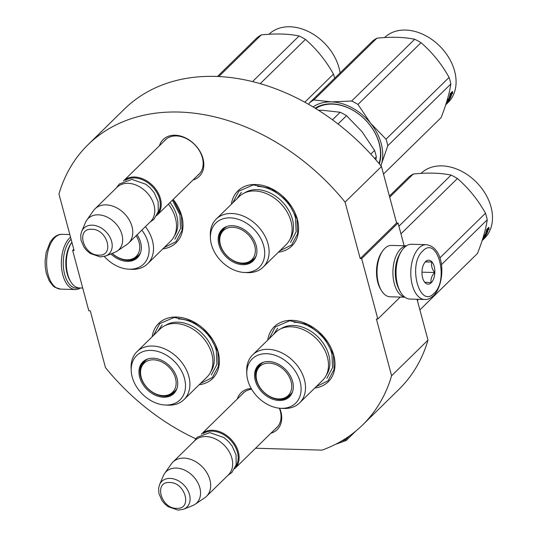 <?xml version="1.0" encoding="UTF-8"?>
<svg xmlns="http://www.w3.org/2000/svg" width="537" height="537" viewBox="0 0 537 537"><rect width="100%" height="100%" fill="white"/><g stroke="black" fill="none" stroke-linecap="round" stroke-linejoin="round"><path stroke-width="0.81" d="M195.81 438.796A196.173 144.634 45.6 0 1 105.48 367.617L90.27 310.829L88.82 310.789L72.649 250.417L74.093 250.464L58.956 193.978A196.173 144.634 45.6 0 1 88.001 144.728A196.173 144.634 45.6 0 1 345.083 202.127L360.213 258.606L396.595 222.969L398.045 223.009L404.139 245.765M360.213 258.606L361.663 258.653L377.833 319.018L376.39 318.978L391.607 375.759A196.173 144.634 45.6 0 1 362.562 425.009A196.173 144.634 45.6 0 1 322.019 450.12L255.592 448.234M159.442 145.728A25.803 19.023 45.6 0 1 181.184 136.223A25.803 19.023 45.6 0 1 202.999 158.583A25.803 19.023 45.6 0 1 193.018 180.002M237.334 398.957A25.803 19.023 45.6 0 1 251.202 388.493M279.663 408.227A25.803 19.023 45.6 0 1 280.891 411.812A25.803 19.023 45.6 0 1 270.903 433.231M173.196 199.415A38.55 28.421 45.6 0 1 181.754 216.082A38.55 28.421 45.6 0 1 162.771 248.913M152.166 336.766A38.55 28.421 45.6 0 1 183.258 317.911A38.55 28.421 45.6 0 1 218.15 351.91A38.55 28.421 45.6 0 1 199.167 384.74M231.38 204.228A38.55 28.421 45.6 0 1 262.465 185.372A38.55 28.421 45.6 0 1 297.364 219.378A38.55 28.421 45.6 0 1 278.374 252.209M267.768 340.055A38.55 28.421 45.6 0 1 298.861 321.2A38.55 28.421 45.6 0 1 333.759 355.205A38.55 28.421 45.6 0 1 314.769 388.036M391.607 375.759L427.989 340.122A196.173 144.634 45.6 0 1 398.944 389.365L362.562 425.009M417.041 299.263L427.989 340.122M377.833 319.018L400.24 297.075M361.663 258.653L398.045 223.009M345.083 202.127L381.465 166.483L396.595 222.969M88.001 144.728L124.383 109.092A196.173 144.634 45.6 0 1 381.465 166.483M72.649 250.417L73.784 249.309M197.676 175.431A24.091 17.761 45.6 0 0 198.925 174.357A24.091 17.761 45.6 0 0 202.382 157.73A24.091 17.761 -134.4 0 0 185.97 138.385A24.091 17.761 -134.4 0 0 165.208 139.942A24.091 17.761 -134.4 0 0 164.107 141.164M275.568 428.66A24.091 17.761 45.6 0 0 276.81 427.586A24.091 17.761 45.6 0 0 280.274 410.959A24.091 17.761 -134.4 0 0 279.361 408.201M251.652 389.265A24.091 17.761 -134.4 0 0 243.1 393.171A24.091 17.761 -134.4 0 0 241.999 394.393M269.138 338.719L275.28 326.946L289.725 320.743L307.768 324.509L323.965 337.122L333.443 354.776L334.095 369.396L328.033 380.8L316.139 386.694M153.535 335.424L159.677 323.657L174.122 317.448L192.159 321.22L208.356 333.833L217.841 351.487L218.492 366.106L212.424 377.504L200.536 383.398M173.156 199.455L181.446 215.659L182.097 230.279L176.029 241.677L164.141 247.57M232.743 202.892L238.884 191.118L253.33 184.916L271.373 188.682L287.57 201.294L297.055 218.948L297.699 233.568L291.638 244.973L279.743 250.866M166.45 138.868L123.443 181.003A23.984 17.687 -134.4 0 1 134.565 177.009A23.984 17.687 45.6 0 1 157.576 191.91A23.984 17.687 45.6 0 1 157.012 215.27A23.984 17.687 45.6 0 1 156.764 215.505M125.45 180.304A23.299 17.177 -134.4 0 1 134.398 177.935A23.299 17.177 45.6 0 1 155.905 191.058A23.299 17.177 45.6 0 1 157.744 213.276M94.995 208.866L116.992 187.319A23.984 17.687 -134.4 0 1 128.115 183.325A23.984 17.687 45.6 0 1 151.125 198.227A23.984 17.687 45.6 0 1 150.561 221.586L128.565 243.133A23.984 17.687 45.6 0 1 126.725 244.637L117.147 251.101A21.883 16.137 45.6 0 1 114.784 252.35L105.729 255.988A17.969 13.25 -134.4 0 0 110.635 238.623A17.969 13.25 -134.4 0 0 92.23 225.171A17.969 13.25 -134.4 0 0 81.678 231.434L85.497 222.452A21.883 16.137 -134.4 0 1 86.793 220.123L93.451 210.679A23.984 17.687 -134.4 0 1 94.995 208.866A23.984 17.687 -134.4 0 1 106.118 204.872A23.984 17.687 45.6 0 1 129.128 219.774A23.984 17.687 45.6 0 1 128.565 243.133M86.793 220.123A21.883 16.137 -134.4 0 1 98.345 214.827A21.883 16.137 45.6 0 1 120.026 229.668A21.883 16.137 45.6 0 1 117.147 251.101M244.342 392.097L201.328 434.232A23.984 17.687 -134.4 0 1 212.457 430.238A23.984 17.687 45.6 0 1 235.461 445.139A23.984 17.687 45.6 0 1 234.904 468.499A23.984 17.687 45.6 0 1 234.656 468.734M203.342 433.534A23.299 17.177 -134.4 0 1 212.283 431.164A23.299 17.177 45.6 0 1 233.796 444.287A23.299 17.177 45.6 0 1 235.636 466.505M172.887 462.095L194.884 440.548A23.984 17.687 -134.4 0 1 206.007 436.554A23.984 17.687 45.6 0 1 229.017 451.456A23.984 17.687 45.6 0 1 228.453 474.815L206.456 496.363A23.984 17.687 45.6 0 1 204.61 497.866L195.032 504.33A21.883 16.137 45.6 0 1 192.676 505.579L183.62 509.217A17.969 13.25 -134.4 0 0 188.527 491.852A17.969 13.25 -134.4 0 0 170.122 478.4A17.969 13.25 -134.4 0 0 159.563 484.663L163.389 475.681A21.883 16.137 -134.4 0 1 164.684 473.352L171.343 463.908A23.984 17.687 -134.4 0 1 172.887 462.095A23.984 17.687 -134.4 0 1 184.01 458.101A23.984 17.687 45.6 0 1 207.02 473.003A23.984 17.687 45.6 0 1 206.456 496.363M164.684 473.352A21.883 16.137 -134.4 0 1 176.237 468.056A21.883 16.137 45.6 0 1 197.918 482.897A21.883 16.137 45.6 0 1 195.032 504.33M426.291 244.684L411.55 244.261A27.414 14.714 91.6 0 0 404.301 247.517A27.414 14.714 91.6 0 0 402.018 250.255L401.3 251.289A26.044 13.975 91.6 0 0 397.044 283.945A26.044 13.975 91.6 0 0 400.159 291.463L400.817 292.544A27.414 14.714 91.6 0 0 409.993 299.069L424.733 299.485C427.358 299.774 430.305 298.498 433.574 295.659C445.341 283.925 445.932 247.55 426.291 244.684A27.414 14.714 91.6 0 0 419.041 247.933A27.414 14.714 91.6 0 0 411.08 278.562A27.414 14.714 91.6 0 0 424.733 299.485M402.018 250.255A27.414 14.714 91.6 0 0 397.541 284.623A27.414 14.714 91.6 0 0 400.817 292.544M434.064 293.296C449.348 279.972 437.326 235.099 422.74 251.034C407.455 264.358 419.478 309.231 434.064 293.296M431.231 282.731A11.995 6.437 91.6 0 0 434.191 266.493A11.995 6.437 91.6 0 0 425.572 261.6A11.995 6.437 91.6 0 0 424.572 262.801A11.995 6.437 91.6 0 0 424.042 281.301A11.995 6.437 91.6 0 0 431.231 282.731M423.982 281.2L424.74 282.254L431.097 282.616C430.499 279.206 431.681 275.843 434.661 272.528C431.936 268.997 431.003 265.506 431.855 262.076L425.499 261.707L424.458 262.969M431.855 262.076L425.338 261.888M434.661 272.528L421.961 272.172M78.845 287.899A26.044 13.975 -88.4 0 1 64.682 274.481A26.044 13.975 -88.4 0 1 71.085 239.24M80.483 287.966A27.414 14.714 -88.4 0 1 75.314 289.537A27.414 14.714 -88.4 0 1 62.863 275.092A27.414 14.714 -88.4 0 1 69.622 237.985A27.414 14.714 -88.4 0 1 70.528 237.166M70.803 281.824L69.985 280.475A23.984 12.875 -88.4 0 1 67.118 273.548A23.984 12.875 -88.4 0 1 71.038 243.476L71.891 242.241A25.702 13.794 -88.4 0 0 67.736 274.4A25.702 13.794 -88.4 0 0 70.803 281.824A25.702 13.794 -88.4 0 0 79.409 287.939L82.725 288.033M404.925 297.209L390.097 296.786A25.702 13.794 -88.4 0 1 381.498 290.671L380.673 289.322A23.984 12.875 -88.4 0 1 377.806 282.395A23.984 12.875 -88.4 0 1 381.726 252.323L382.626 251.021A25.702 13.794 -88.4 0 1 384.761 248.456A25.702 13.794 -88.4 0 1 391.56 245.409L406.388 245.832M381.498 290.671A25.702 13.794 -88.4 0 1 378.424 283.247A25.702 13.794 -88.4 0 1 382.626 251.021M398.192 287.449A23.984 12.875 -88.4 0 1 396.595 282.932A23.984 12.875 -88.4 0 1 399.112 255.189M404.784 297.102A25.702 13.794 -88.4 0 1 394.319 283.697A25.702 13.794 -88.4 0 1 400.662 248.913A25.702 13.794 -88.4 0 1 406.241 245.926M239.2 196.569A33.583 24.756 45.6 0 1 268.138 194.394A33.583 24.756 45.6 0 1 291.02 221.365A33.583 24.756 -134.4 0 1 286.194 244.543L263.211 267.064A33.583 24.756 -134.4 0 0 268.03 243.879A33.583 24.756 45.6 0 0 245.154 216.914A33.583 24.756 45.6 0 0 216.21 219.089L239.2 196.569M375.86 159.811L376.33 156.979A51.398 37.899 -134.4 0 0 374.571 150.407L370.778 154.119M376.33 156.979L374.745 158.529M220.405 235.031A21.762 16.043 45.6 0 1 223.506 228.52M255.948 256.532A21.762 16.043 -134.4 0 1 253.451 260.076A21.762 16.043 -134.4 0 1 234.696 261.485A21.762 16.043 -134.4 0 1 219.868 244.013A21.762 16.043 45.6 0 1 222.996 228.99A21.762 16.043 45.6 0 1 226.594 226.56M218.901 244.65A22.124 16.311 -134.4 0 0 236.83 263.573A22.124 16.311 -134.4 0 0 255.773 256.961A22.124 16.311 -134.4 0 0 256.223 245.711A22.124 16.311 -134.4 0 0 226.164 226.728A22.124 16.311 -134.4 0 0 218.901 244.65M263.714 245.926A31.012 22.863 -134.4 0 0 233.373 218.143A31.012 22.863 -134.4 0 0 210.417 238.059A31.012 22.863 -134.4 0 0 211.403 244.436A31.012 22.863 -134.4 0 0 244.12 272.46A31.012 22.863 -134.4 0 0 263.714 245.926M289.987 239.207A32.77 24.165 -134.4 0 0 292.43 219.297A32.77 24.165 45.6 0 0 244.61 192.884M244.12 272.46L246.812 272.621A33.583 24.756 -134.4 0 0 263.211 267.064M210.417 238.059L210.316 235.36A33.583 24.756 45.6 0 1 216.21 219.089M374.571 150.407L361.972 131.646L346.513 115.69A51.398 37.899 -134.4 0 0 340.19 112.253L332.463 119.818M346.513 115.69L338.021 124.007M340.19 112.253L322.724 110.313L318.461 110.266M257.632 186.46C273.346 186.487 291.524 201.717 295.545 218.244L296.149 231.863L290.497 242.489M237.005 198.717L241.341 192.306M384.62 37.563A45.403 33.475 45.6 0 1 423.74 34.71A45.403 33.475 45.6 0 1 454.624 71.153A45.403 33.475 45.6 0 1 448.1 102.493L445.73 104.816M449.301 98.929L449.972 98.761L447.871 100.822L448.012 99.13L448.677 99.036A45.403 33.475 45.6 0 0 450.295 93.767L451.073 93.794A45.403 33.475 45.6 0 1 449.301 98.929L448.845 98.62M452.725 93.532L451.389 93.25L452.725 93.532L452.463 91.458L450.342 93.532L451.221 93.566L450.63 93.27A44.719 32.972 45.6 0 1 450.57 93.532L450.382 93.492M450.422 93.774A44.719 32.972 45.6 0 1 449.65 96.304M447.992 99.775L449.039 98.748M451.221 93.566A45.403 33.475 45.6 0 1 449.462 98.714L450.066 98.573L449.65 98.284M452 91.914L452.147 93.21M451.389 93.25A44.719 32.972 45.6 0 1 450.778 95.203M451.973 93.566A45.403 33.475 45.6 0 1 450.066 98.573M446.314 102.99L447.167 101.775M447.388 101.943A45.403 33.475 45.6 0 1 446.187 103.802L446.797 103.205A45.403 33.475 45.6 0 0 447.999 101.345L448.529 100.875A45.403 33.475 45.6 0 1 447.187 102.916L445.952 104.124M446.489 102.439L449.402 99.587M447.751 101.204A44.719 32.972 45.6 0 1 447.287 101.862M449.496 99.654A45.403 33.475 45.6 0 1 446.173 104.312L446.126 104.265M446.173 104.312L445.656 104.856M308.768 104.426L309.292 103.07L372.342 41.315A51.398 37.899 45.6 0 1 376.907 38.187C391.392 36.691 403.992 37.053 414.698 39.261A51.398 37.899 45.6 0 1 421.021 42.698C432.265 52.418 441.615 63.99 449.08 77.422A51.398 37.899 45.6 0 1 450.073 80.704A51.398 37.899 45.6 0 1 450.838 83.987L387.795 145.749L381.498 163.939A46.263 34.106 -134.4 0 0 370.597 123.255L386.029 139.177A51.398 37.899 45.6 0 1 387.795 145.749M313.064 106.937A46.263 34.106 45.6 0 1 331.289 101.882L351.654 101.023A51.398 37.899 45.6 0 1 357.978 104.46L370.597 123.255M331.363 101.889A46.263 34.106 45.6 0 1 370.543 123.188M381.498 163.939L380.961 165.866M381.478 164.007A46.263 34.106 45.6 0 1 380.901 165.792M378.981 163.476A43.349 31.958 -134.4 0 0 379.135 143.352A43.349 31.958 -134.4 0 0 315.702 108.541M379.317 163.872A44.034 32.462 -134.4 0 0 379.377 143.694A44.034 32.462 -134.4 0 0 315.145 108.199M309.292 103.07A51.398 37.899 45.6 0 1 313.856 99.942L331.289 101.882M376.907 38.187L313.856 99.942M414.698 39.261L351.654 101.023M421.021 42.698L357.978 104.46M449.08 77.422L386.029 139.177M450.838 83.987C449.482 93.344 446.24 104.561 441.099 117.63L383.492 174.062M445.838 104.473A45.403 33.475 45.6 0 0 446.005 104.265L446.522 103.762A45.403 33.475 45.6 0 1 445.925 104.507L445.723 104.715M232.749 227.279A20.332 14.989 45.6 0 1 254.699 245.684A20.332 14.989 45.6 0 1 242.348 263.103A20.332 14.989 -134.4 0 1 241.918 263.09A20.332 14.989 -134.4 0 1 219.747 240.455A20.332 14.989 -134.4 0 1 232.749 227.279M256.136 256.021A21.245 15.66 45.6 0 1 254.061 258.753C249.504 262.217 245.617 263.667 242.395 263.11L241.918 263.09M227.104 226.386A21.245 15.66 -134.4 0 0 224.325 228.4C220.68 233.011 219.156 237.032 219.747 240.455M168.396 204.114A33.583 24.756 45.6 0 1 175.418 218.069A33.583 24.756 -134.4 0 1 170.591 241.254L147.601 263.774A33.583 24.756 -134.4 0 0 152.427 240.589A33.583 24.756 45.6 0 0 145.413 226.634M112.132 253.417A21.762 16.043 -134.4 0 0 137.841 256.787A21.762 16.043 -134.4 0 0 140.345 253.236M110.911 253.907A22.124 16.311 -134.4 0 0 140.17 253.665A22.124 16.311 -134.4 0 0 140.62 242.422A22.124 16.311 -134.4 0 0 137.103 234.776M104.292 256.464A31.012 22.863 -134.4 0 0 128.518 269.171A31.012 22.863 -134.4 0 0 148.111 242.637A31.012 22.863 -134.4 0 0 141.889 230.084M174.384 235.918A32.77 24.165 -134.4 0 0 176.821 216.002A32.77 24.165 45.6 0 0 170.054 202.489M128.518 269.171L131.209 269.326A33.583 24.756 -134.4 0 0 147.601 263.774M172.444 200.153L179.942 214.948L180.546 228.567L174.894 239.193M269.017 34.274A45.403 33.475 45.6 0 1 308.137 31.421A45.403 33.475 45.6 0 1 339.015 67.857A45.403 33.475 45.6 0 1 340.069 72.925M217.451 76.502L256.733 38.02A51.398 37.899 45.6 0 1 261.297 34.892C275.79 33.401 288.389 33.757 299.096 35.972A51.398 37.899 45.6 0 1 305.419 39.409C316.662 49.129 326.013 60.701 333.47 74.126A51.398 37.899 45.6 0 1 334.464 77.415A51.398 37.899 45.6 0 1 334.672 78.214M261.297 34.892L218.767 76.563M299.096 35.972L252.511 81.604M305.419 39.409L260.23 83.671M333.47 74.126L304.808 102.211M136.109 235.743A20.332 14.989 45.6 0 1 126.739 259.814A20.332 14.989 -134.4 0 1 126.309 259.794A20.332 14.989 -134.4 0 1 112.24 253.37M140.526 252.726A21.245 15.66 45.6 0 1 138.459 255.464C133.901 258.928 130.014 260.378 126.792 259.814L126.309 259.794M275.595 332.396A33.583 24.756 45.6 0 1 304.533 330.221A33.583 24.756 45.6 0 1 327.416 357.192A33.583 24.756 -134.4 0 1 322.589 380.371L299.606 402.891A33.583 24.756 -134.4 0 0 304.425 379.706A33.583 24.756 45.6 0 0 281.549 352.742A33.583 24.756 45.6 0 0 252.605 354.917L275.595 332.396M256.8 370.859A21.762 16.043 45.6 0 1 259.901 364.348M292.343 392.359A21.762 16.043 -134.4 0 1 289.846 395.903A21.762 16.043 -134.4 0 1 271.091 397.313A21.762 16.043 -134.4 0 1 256.263 379.84A21.762 16.043 45.6 0 1 259.391 364.818A21.762 16.043 45.6 0 1 262.989 362.388M255.29 380.478A22.124 16.311 -134.4 0 0 273.226 399.4A22.124 16.311 -134.4 0 0 292.168 392.789A22.124 16.311 -134.4 0 0 292.618 381.538A22.124 16.311 -134.4 0 0 262.553 362.556A22.124 16.311 -134.4 0 0 255.29 380.478M300.109 381.753A31.012 22.863 -134.4 0 0 269.769 353.97A31.012 22.863 -134.4 0 0 246.812 373.886A31.012 22.863 -134.4 0 0 247.799 380.263A31.012 22.863 -134.4 0 0 280.515 408.288A31.012 22.863 -134.4 0 0 300.109 381.753M326.382 375.041A32.77 24.165 -134.4 0 0 328.825 355.125A32.77 24.165 45.6 0 0 281.005 328.711M280.515 408.288L283.207 408.449A33.583 24.756 -134.4 0 0 299.606 402.891M246.812 373.886L246.711 371.188A33.583 24.756 45.6 0 1 252.605 354.917M294.028 322.287C309.742 322.314 327.919 337.551 331.94 354.071L332.544 367.691L326.892 378.317M273.4 334.544L277.736 328.134M421.015 173.391A45.403 33.475 45.6 0 1 460.135 170.538A45.403 33.475 45.6 0 1 491.019 206.98A45.403 33.475 45.6 0 1 484.495 238.321L482.125 240.643M485.696 234.756L486.368 234.588L484.267 236.649L484.408 234.958L485.072 234.864A45.403 33.475 45.6 0 0 486.69 229.594L487.468 229.621A45.403 33.475 45.6 0 1 485.696 234.756L485.24 234.447M486.817 229.601A44.719 32.972 45.6 0 1 486.045 232.132M484.387 235.602L485.435 234.575M489.12 229.359L487.784 229.077L489.12 229.359L488.858 227.285L486.737 229.359L487.616 229.393L487.025 229.098A44.719 32.972 45.6 0 1 486.965 229.359M487.616 229.393A45.403 33.475 45.6 0 1 485.857 234.541L486.462 234.4L486.045 234.112M488.395 227.742L488.542 229.037M487.784 229.077A44.719 32.972 45.6 0 1 487.173 231.031M488.368 229.393A45.403 33.475 45.6 0 1 486.462 234.4M482.709 238.817L483.562 237.602M483.783 237.77A45.403 33.475 45.6 0 1 482.582 239.63L483.193 239.032A45.403 33.475 45.6 0 0 484.394 237.173L484.924 236.703A45.403 33.475 45.6 0 1 483.582 238.743L482.461 240.032M482.884 238.267L485.797 235.414M484.146 237.032A44.719 32.972 45.6 0 1 483.683 237.69M485.891 235.481A45.403 33.475 45.6 0 1 482.568 240.14L482.521 240.093M482.568 240.14L482.051 240.683M389.392 196.086L408.738 177.143A51.398 37.899 45.6 0 1 413.302 174.015C427.788 172.518 440.387 172.88 451.093 175.089A51.398 37.899 45.6 0 1 457.417 178.526C468.66 188.245 478.011 199.818 485.475 213.249A51.398 37.899 45.6 0 1 486.468 216.532A51.398 37.899 45.6 0 1 487.234 219.814L441.38 264.728M417.893 299.767A46.263 34.106 -134.4 0 0 418.028 299.297L417.524 301.069M417.873 299.834A46.263 34.106 45.6 0 1 417.511 301.009M413.302 174.015L389.681 197.153M451.093 175.089L398.904 226.218M457.417 178.526L400.944 233.843M485.475 213.249L439.83 257.955M487.234 219.814C485.878 229.171 482.635 240.388 477.494 253.457L419.887 309.889M482.233 240.301A45.403 33.475 45.6 0 0 482.401 240.093L482.917 239.609A45.403 33.475 45.6 0 1 482.32 240.334L482.119 240.542M269.144 363.113A20.332 14.989 45.6 0 1 291.094 381.512A20.332 14.989 45.6 0 1 278.743 398.931A20.332 14.989 -134.4 0 1 278.314 398.917A20.332 14.989 -134.4 0 1 256.142 376.283A20.332 14.989 -134.4 0 1 269.144 363.113M292.531 391.849A21.245 15.66 45.6 0 1 290.457 394.581C285.899 398.045 282.012 399.494 278.79 398.937L278.314 398.917M263.499 362.213A21.245 15.66 -134.4 0 0 260.72 364.227C257.075 368.838 255.552 372.859 256.142 376.283M159.986 329.1A33.583 24.756 45.6 0 1 188.93 326.932A33.583 24.756 45.6 0 1 211.813 353.896A33.583 24.756 -134.4 0 1 206.987 377.081L183.996 399.602A33.583 24.756 -134.4 0 0 188.823 376.417A33.583 24.756 45.6 0 0 165.946 349.453A33.583 24.756 45.6 0 0 137.002 351.621L159.986 329.1M141.191 367.57A21.762 16.043 45.6 0 1 144.292 361.052M176.74 389.063A21.762 16.043 -134.4 0 1 174.236 392.614A21.762 16.043 -134.4 0 1 155.482 394.017A21.762 16.043 -134.4 0 1 140.66 376.544A21.762 16.043 45.6 0 1 143.782 361.522A21.762 16.043 45.6 0 1 147.38 359.099M139.687 377.182A22.124 16.311 -134.4 0 0 157.616 396.111A22.124 16.311 -134.4 0 0 176.566 389.493A22.124 16.311 -134.4 0 0 177.009 378.249A22.124 16.311 -134.4 0 0 146.95 359.26A22.124 16.311 -134.4 0 0 139.687 377.182M184.506 378.464A31.012 22.863 -134.4 0 0 154.166 350.681A31.012 22.863 -134.4 0 0 131.209 370.597A31.012 22.863 -134.4 0 0 132.196 376.974A31.012 22.863 -134.4 0 0 164.913 404.999A31.012 22.863 -134.4 0 0 184.506 378.464M210.779 371.745A32.77 24.165 -134.4 0 0 213.216 351.829A32.77 24.165 45.6 0 0 165.403 325.422M164.913 404.999L167.604 405.153A33.583 24.756 -134.4 0 0 183.996 399.602M131.209 370.597L131.109 367.899A33.583 24.756 45.6 0 1 137.002 351.621M178.418 318.998C194.139 319.025 212.31 334.256 216.337 350.775L216.941 364.395L211.289 375.021M157.797 331.248L162.134 324.845M153.535 359.817A20.332 14.989 45.6 0 1 175.485 378.216A20.332 14.989 45.6 0 1 163.134 395.641A20.332 14.989 -134.4 0 1 162.704 395.621A20.332 14.989 -134.4 0 1 140.54 372.993A20.332 14.989 -134.4 0 1 153.535 359.817M176.921 388.553A21.245 15.66 45.6 0 1 174.854 391.292C170.296 394.755 166.41 396.205 163.188 395.641L162.704 395.621M147.897 358.924A21.245 15.66 -134.4 0 0 145.118 360.938C141.473 365.549 139.942 369.563 140.54 372.993M355.769 431.117L346.143 440.548L335.43 444.374M349.439 435.95L345.633 439.682L346.143 440.548M345.633 439.682L341.102 441.3M98.707 255.115C114.871 256.377 107.521 228.93 91.787 229.286C75.616 228.024 82.973 255.471 98.707 255.115M176.592 508.344C192.763 509.606 185.406 482.159 169.672 482.515C153.508 481.253 160.858 508.7 176.592 508.344M75.314 289.537L60.574 289.114A27.414 14.714 -88.4 0 1 46.92 268.191A27.414 14.714 -88.4 0 1 54.881 237.569A27.414 14.714 -88.4 0 1 62.138 234.313L69.823 234.528M247.819 262.412L253.934 259.572A21.762 16.043 45.6 0 1 247.356 262.546M138.324 256.283A21.762 16.043 45.6 0 1 131.746 259.25M284.214 398.239L290.329 395.4A21.762 16.043 45.6 0 1 283.751 398.373M168.605 394.95L174.72 392.111A21.762 16.043 45.6 0 1 168.141 395.078M200.019 173.136L157.012 215.27M81.678 231.434L80.745 234.891L81 240.193L83.98 247.154L86.685 250.504L90.182 253.437L100.258 256.921L105.729 255.988M277.911 426.365L234.904 468.499M159.563 484.663L158.637 488.12L158.892 493.422L161.872 500.383L164.577 503.733L168.068 506.666L178.15 510.15L183.62 509.217M60.574 289.114L54.935 287.322L53.062 285.885L49.162 280.811L46.336 273.44L45.269 267.278L45.061 261.23L46.115 252.598L50.23 242.019L53.297 238.139C56.345 235.381 59.292 234.105 62.138 234.313M116.415 187.883L119.295 184.03L131.941 179.392L145.923 184.292L150.575 188.252L154.267 192.843L158.16 201.697L158.267 211.538L153.971 219.277L149.991 222.15M194.307 441.112L197.186 437.259L209.833 432.621L223.815 437.521L228.467 441.481L232.159 446.072L236.052 454.926L236.152 464.767L231.863 472.506L227.876 475.379M132.216 259.123L138.331 256.283"/></g></svg>
